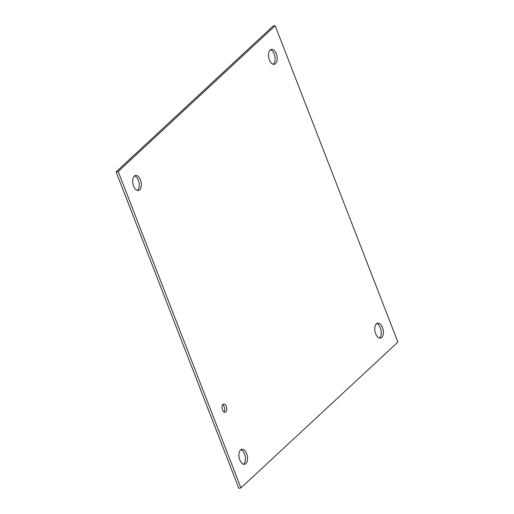 <?xml version="1.0" encoding="UTF-8"?>
<svg xmlns="http://www.w3.org/2000/svg" width="514" height="514" viewBox="0 0 514 514"><rect width="100%" height="100%" fill="white"/><g stroke="black" fill="none" stroke-linecap="round" stroke-linejoin="round"><path stroke-width="0.77" d="M222.89 404.345A4.202 2.281 -100.7 0 1 223.577 403.985A4.202 2.281 -100.7 0 1 226.597 407.692A4.202 2.281 -100.7 0 1 225.132 412.247A4.202 2.281 -100.7 0 1 222.266 409.215A4.202 2.281 -100.7 0 1 222.89 404.345M223.995 411.971A4.202 2.281 79.3 0 0 224.502 408.09A4.202 2.281 79.3 0 0 222.62 404.659M273.178 64.256A7.639 4.151 79.3 0 0 274.842 56.437A7.639 4.151 79.3 0 0 270.448 49.755M270.203 49.961A7.639 4.151 -100.7 0 1 271.45 49.305A7.639 4.151 -100.7 0 1 276.937 56.045A7.639 4.151 -100.7 0 1 274.277 64.314A7.639 4.151 -100.7 0 1 269.073 58.802A7.639 4.151 -100.7 0 1 270.203 49.961M137.347 190.431A7.639 4.151 79.3 0 0 139.011 182.611A7.639 4.151 79.3 0 0 134.617 175.929M134.372 176.135A7.639 4.151 -100.7 0 1 135.619 175.48A7.639 4.151 -100.7 0 1 141.106 182.213A7.639 4.151 -100.7 0 1 138.446 190.488A7.639 4.151 -100.7 0 1 133.242 184.976A7.639 4.151 -100.7 0 1 134.372 176.135M243.552 464.245A7.639 4.151 79.3 0 0 245.217 456.426A7.639 4.151 79.3 0 0 240.822 449.744M240.578 449.943A7.639 4.151 -100.7 0 1 241.824 449.287A7.639 4.151 -100.7 0 1 247.311 456.027A7.639 4.151 -100.7 0 1 244.651 464.303A7.639 4.151 -100.7 0 1 239.447 458.784A7.639 4.151 -100.7 0 1 240.578 449.943M379.383 338.071A7.639 4.151 79.3 0 0 381.047 330.251A7.639 4.151 79.3 0 0 376.653 323.569M376.409 323.769A7.639 4.151 -100.7 0 1 377.655 323.12A7.639 4.151 -100.7 0 1 383.142 329.853A7.639 4.151 -100.7 0 1 380.482 338.128A7.639 4.151 -100.7 0 1 375.278 332.609A7.639 4.151 -100.7 0 1 376.409 323.769M397.894 342.106L240.931 487.908L238.837 488.3L116.106 171.894L273.069 26.092L275.163 25.7L397.894 342.106M240.931 487.908L118.207 171.503L116.106 171.894M118.207 171.503L275.163 25.7"/></g></svg>
